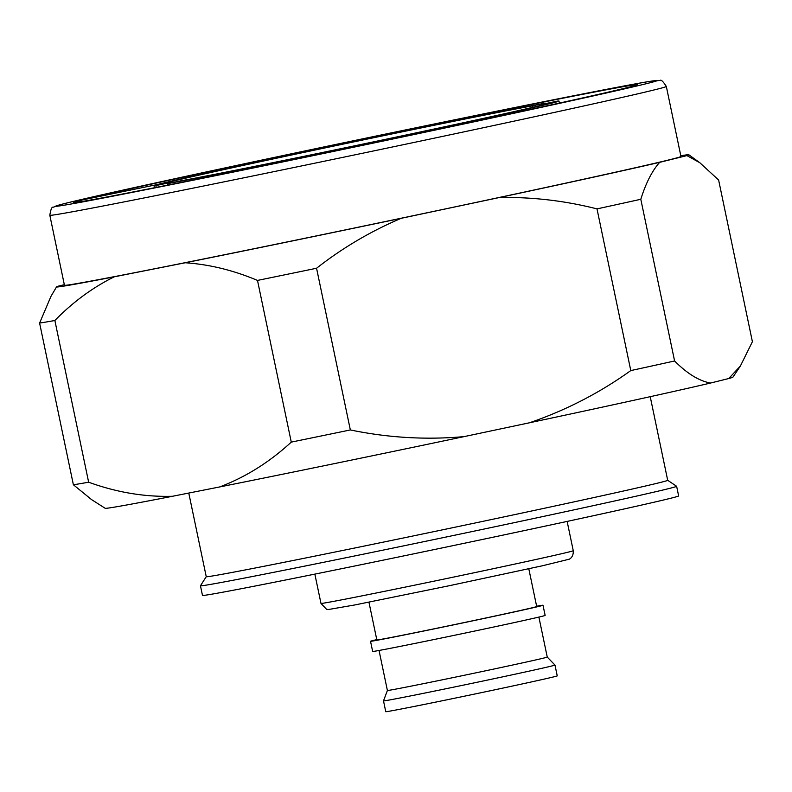 <?xml version="1.0" encoding="UTF-8"?>
<svg xmlns="http://www.w3.org/2000/svg" width="792" height="792" viewBox="0 0 792 792"><rect width="100%" height="100%" fill="white"/><g stroke="black" fill="none" stroke-linecap="round" stroke-linejoin="round"><path stroke-width="1.19" d="M286.546 155.044A287.199 2.97 168.2 0 1 637.629 84.675A287.199 2.97 168.2 0 1 426.482 131.69A287.199 2.97 168.2 0 1 341.659 149.5L211.454 176.319C144.689 189.823 101.01 198.317 80.428 201.802L73.389 202.554L82.754 199.861A287.199 2.97 168.2 0 1 286.546 155.044M82.754 199.861L157.994 184.407M156.222 187.397L155.846 185.575A206.86 2.138 168.2 0 1 154.024 185.675A206.86 2.138 168.2 0 1 306.118 151.777A206.86 2.138 168.2 0 1 545.371 103.128L533.056 105.732L531.927 107.514M544.46 104.395L544.866 103.762L557.182 101.158A206.86 2.138 168.2 0 1 558.994 101.069A206.86 2.138 168.2 0 1 406.91 134.957A206.86 2.138 168.2 0 1 167.647 183.605L167.953 185.061M168.755 183.378L168.161 182.972A193.961 2.01 168.2 0 1 166.666 183.051A193.961 2.01 168.2 0 1 309.256 151.252A193.961 2.01 168.2 0 1 533.056 105.732M554.984 665.072L547.242 657.073A81.655 0.842 168.2 0 1 547.252 657.083A81.655 0.842 168.2 0 1 487.209 670.458A81.655 0.842 168.2 0 1 387.397 690.476A81.655 0.842 168.2 0 1 387.397 690.466L383.506 700.89A87.585 0.911 168.2 0 0 383.506 700.9L385.763 711.701A87.585 0.911 168.2 0 0 492.842 690.228A87.585 0.911 168.2 0 0 557.241 675.873L554.984 665.072A87.585 0.911 168.2 0 1 490.585 679.427A87.585 0.911 168.2 0 1 383.506 700.9M650.222 396.673L667.696 480.298A235.699 2.435 168.2 0 1 494.396 518.918A235.699 2.435 168.2 0 1 206.247 576.705L188.773 493.05M667.686 480.289L676.615 486.278A243.223 2.515 168.2 0 1 676.635 486.298A243.223 2.515 168.2 0 1 497.802 526.145A243.223 2.515 168.2 0 1 200.455 585.773A243.223 2.515 168.2 0 1 200.465 585.753L206.247 576.685M676.635 486.298L678.645 495.94A243.223 2.515 168.2 0 1 499.821 535.788A243.223 2.515 168.2 0 1 202.475 595.416L200.455 585.773M528.799 568.775L536.699 606.563A81.655 0.842 168.2 0 1 476.655 619.938A81.655 0.842 168.2 0 1 376.843 639.956L368.943 602.168M536.62 606.226A88.1 0.911 168.2 0 1 543.005 605.246A88.1 0.911 168.2 0 1 478.229 619.681A88.1 0.911 168.2 0 1 370.527 641.273A88.1 0.911 168.2 0 1 376.774 639.619M543.005 605.246L545.134 615.424A88.1 0.911 168.2 0 1 480.358 629.858A88.1 0.911 168.2 0 1 372.656 651.46L370.527 641.273M666.329 86.467L680.952 156.46A314.899 3.257 168.2 0 1 449.42 208.058A314.899 3.257 168.2 0 1 64.449 285.259L49.827 215.256C50.737 209.415 51.846 206.742 53.143 207.237L63.548 203.821C88.041 197.545 175.24 178.378 281.635 155.866A307.247 3.178 -11.8 0 0 65.221 205.029A307.247 3.178 -11.8 0 0 431.373 130.878A307.247 3.178 -11.8 0 0 647.807 81.715A307.247 3.178 -11.8 0 0 281.655 155.856C437.897 122.75 614.83 86.922 649.183 81.477L660.082 80.438C661.072 79.467 663.152 81.477 666.329 86.467A314.899 3.257 168.2 0 1 434.798 138.055A314.899 3.257 168.2 0 1 49.827 215.256M64.33 284.675L58.479 286.12A322.997 3.336 168.2 0 0 56.539 286.882L51.005 296.287L39.6 323.057L73.379 484.753L91.575 499.613L105.168 508.286A320.681 3.317 168.2 0 0 172.498 496.277C144.54 497.069 116.592 492.377 88.645 482.209A351.46 3.633 168.2 0 1 73.379 484.753M88.645 482.209L54.866 320.503C72.933 302.029 92.753 287.456 114.305 276.804A322.997 3.336 168.2 0 1 56.539 286.882M114.305 276.804L185.239 262.766C209.335 264.38 233.422 270.26 257.499 280.418L291.278 442.114C269.547 462.132 245.698 477.071 219.721 486.932L172.498 496.277M710.582 383.031C699.257 381.051 687.258 373.705 674.596 360.974L640.807 199.277C645.906 182.962 652.202 170.656 659.687 162.34L686.931 155.598L699.801 162.716L718.621 180.012L752.4 341.718L740.371 366.043L732.937 377.14A320.681 3.317 168.2 0 1 728.719 378.546L710.582 383.031A320.681 3.317 168.2 0 1 529.403 422.799L464.033 436.63C426.037 440.005 388.149 437.778 350.341 429.947L316.562 268.25C342.54 247.866 370.785 231.215 401.287 218.285A322.997 3.336 168.2 0 1 185.239 262.766M401.287 218.285L499.465 197.505C532.432 196.941 564.943 200.742 597 208.89L630.788 370.587C599.584 392.961 565.785 410.355 529.403 422.799M659.687 162.34A322.997 3.336 168.2 0 1 499.465 197.505M680.793 155.737A322.997 3.336 168.2 0 1 688.852 154.777A322.997 3.336 168.2 0 1 686.931 155.598M54.866 320.503A351.46 3.633 168.2 0 1 39.6 323.057M640.807 199.277A351.46 3.633 168.2 0 1 597 208.89M316.562 268.25A351.46 3.633 168.2 0 1 257.499 280.418M674.596 360.974A351.46 3.633 168.2 0 1 630.788 370.587M350.341 429.947A351.46 3.633 168.2 0 1 291.278 442.114M740.371 366.043L728.719 378.546M464.033 436.63A320.681 3.317 168.2 0 1 219.721 486.932M544.866 103.762A193.961 2.01 168.2 0 1 546.371 103.722A193.961 2.01 168.2 0 1 391.307 138.115A193.961 2.01 168.2 0 1 179.962 181.002L167.647 183.605M545.371 103.128L545.48 103.633M168.161 182.972L155.846 185.575M320.978 603.425A128.868 1.337 -11.8 0 0 478.517 571.834A128.868 1.337 -11.8 0 0 573.26 550.727C573.705 557.895 568.468 559.597 569.002 559.251L542.738 565.706L448.876 585.803L354.945 604.93L328.294 609.543L326.552 609.286L320.978 603.425L314.85 574.121M154.024 185.675L154.46 187.744M379.041 650.47L387.397 690.476M688.852 154.777L699.801 162.716M567.141 521.413L573.26 550.727M538.887 617.077L547.252 657.083M558.994 101.069L559.419 103.089"/></g></svg>

